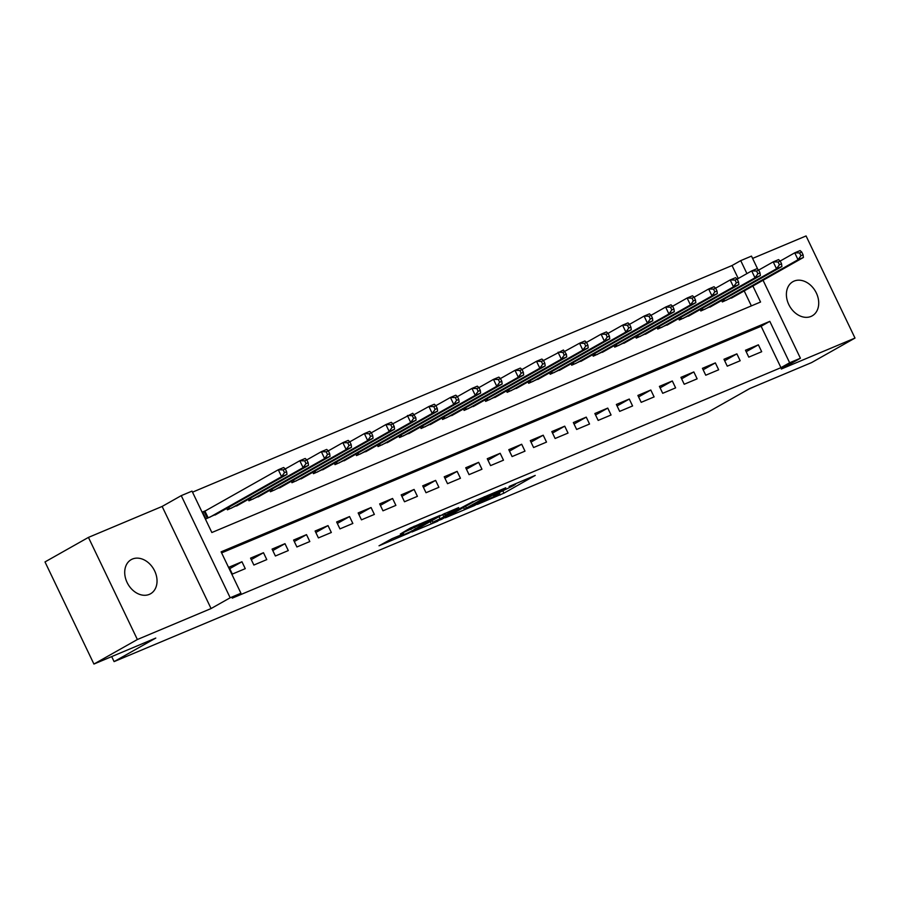 <?xml version="1.0" encoding="UTF-8"?>
<svg xmlns="http://www.w3.org/2000/svg" width="900" height="900" viewBox="0 0 900 900"><rect width="100%" height="100%" fill="white"/><g stroke="black" fill="none" stroke-linecap="round" stroke-linejoin="round"><path stroke-width="1.35" d="M477.394 504.394L503.933 493.166L535.241 475.414L509.119 486.473L515.531 484.234L513.608 485.55L493.256 495.428L499.669 493.189L495.191 495.956L477.394 504.394M149.344 594.371A19.62 14.895 60.5 0 0 150.525 593.786A19.62 14.895 60.5 0 0 154.26 570.15A19.62 14.895 60.5 0 0 132.412 559.046A19.62 14.895 60.5 0 0 131.231 559.62A19.62 14.895 60.5 0 0 127.496 583.268A19.62 14.895 60.5 0 0 149.344 594.371M811.024 316.429A19.62 14.895 60.5 0 0 812.205 315.844A19.62 14.895 60.5 0 0 815.94 292.196A19.62 14.895 60.5 0 0 794.092 281.093A19.62 14.895 60.5 0 0 792.911 281.678A19.62 14.895 60.5 0 0 789.176 305.325A19.62 14.895 60.5 0 0 811.024 316.429M392.062 538.661L379.035 545.794L408.78 533.137L440.089 515.385L410.332 528.041L400.343 533.993L432.889 518.895L411.075 531.416L398.16 537.266L403.74 533.846L392.062 538.661M93.926 664.054L45 561.926L88.436 537.401L137.374 639.518L93.926 664.054L155.79 638.066L114.097 661.613L707.996 412.144L749.7 388.586L811.564 362.599L855 338.074L781.301 369.034L800.415 358.234L789.649 362.756L780.964 367.661L232.256 598.151L240.941 593.246L230.186 597.769L181.249 495.641L192.015 491.119L211.849 532.53L760.556 302.029L752.884 286.009M137.374 639.518L211.072 608.558L230.186 597.769M445.32 517.781L474.469 505.541L505.777 487.789L476.021 500.445L445.32 517.781M437.816 521.19L411.885 532.001L443.183 514.249L458.674 507.577L445.016 515.43L453.105 512.123L473.265 501.424L441.63 519.334L437.625 520.808M855 338.074L806.074 235.946L752.591 258.412M206.359 510.39L202.59 511.976L205.898 518.873L218.61 513.023M748.789 357.142L761.692 351.72L758.385 344.824L745.481 350.246L748.789 357.142M727.268 366.176L740.183 360.754L736.875 353.858L723.96 359.28L727.268 366.176M705.746 375.221L718.661 369.799L715.354 362.891L702.439 368.325L705.746 375.221M684.225 384.255L697.14 378.832L693.832 371.936L680.929 377.359L684.225 384.255M662.715 393.3L675.619 387.877L672.311 380.97L659.408 386.392L662.715 393.3M641.194 402.334L654.109 396.911L650.801 390.015L637.886 395.438L641.194 402.334M619.673 411.379L632.587 405.956L629.28 399.049L616.365 404.471L619.673 411.379M598.163 420.412L611.066 414.99L607.759 408.094L594.855 413.516L598.163 420.412M576.641 429.457L589.545 424.035L586.249 417.127L573.334 422.55L576.641 429.457M555.12 438.491L568.035 433.069L564.727 426.173L551.812 431.595L555.12 438.491M533.599 447.536L546.514 442.103L543.206 435.206L530.291 440.629L533.599 447.536M512.089 456.57L524.993 451.147L521.685 444.251L508.781 449.674L512.089 456.57M490.567 465.604L503.483 460.181L500.175 453.285L487.26 458.707L490.567 465.604M469.046 474.649L481.961 469.226L478.654 462.33L465.739 467.752L469.046 474.649M447.525 483.683L460.44 478.26L457.132 471.364L444.229 476.786L447.525 483.683M426.015 492.728L438.919 487.305L435.611 480.397L422.707 485.831L426.015 492.728M404.494 501.761L417.409 496.339L414.101 489.442L401.186 494.865L404.494 501.761M382.973 510.806L395.887 505.384L392.58 498.476L379.665 503.899L382.973 510.806M361.463 519.84L374.366 514.418L371.059 507.521L358.155 512.944L361.463 519.84M339.941 528.885L352.845 523.462L349.549 516.555L336.634 521.977L339.941 528.885M318.42 537.919L331.335 532.496L328.027 525.6L315.113 531.023L318.42 537.919M296.899 546.964L309.814 541.541L306.506 534.634L293.591 540.056L296.899 546.964M275.389 555.998L288.293 550.575L284.985 543.679L272.081 549.101L275.389 555.998M253.868 565.043L266.782 559.609L263.475 552.712L250.56 558.135L253.868 565.043M780.964 367.661L761.13 326.261L221.602 552.892M241.954 561.757L229.039 567.18L232.346 574.076L245.261 568.654L241.954 561.757L229.748 568.642M738.248 278.505L732.038 265.534L192.51 492.165M751.376 305.887L744.199 290.914M735.041 296.089L722.34 301.939L721.665 300.532M713.52 305.123L700.819 310.984L700.144 309.566M692.01 314.168L679.298 320.017L678.623 318.611M670.489 323.201L657.776 329.051L657.101 327.645M648.967 332.246L636.266 338.096L635.591 336.69M627.446 341.28L614.745 347.13L614.07 345.724M605.936 350.325L593.224 356.175L592.549 354.769M584.415 359.359L571.714 365.209L571.039 363.803M562.894 368.404L550.192 374.254L549.517 372.848M541.373 377.438L528.671 383.287L527.996 381.881M519.863 386.471L507.15 392.332L506.475 390.915M498.341 395.516L485.64 401.366L484.965 399.96M476.82 404.55L464.119 410.411L463.444 408.994M455.31 413.595L442.598 419.445L441.923 418.039M433.789 422.629L421.076 428.49L420.401 427.072M412.267 431.674L399.566 437.524L398.891 436.118M390.746 440.707L378.045 446.558L377.37 445.151M369.236 449.752L356.524 455.603L355.849 454.196M347.715 458.786L335.014 464.636L334.339 463.23M326.194 467.831L313.493 473.681L312.817 472.275M304.673 476.865L291.971 482.715L291.296 481.309M283.162 485.91L270.45 491.76L269.775 490.354M261.641 494.944L248.94 500.794L248.265 499.387M240.12 503.978L227.419 509.839L226.744 508.421M111.69 656.595L114.097 661.613M211.072 608.558L162.135 506.441L88.436 537.401M162.135 506.441L181.249 495.641M732.038 265.534L740.722 260.629L751.489 256.106L757.811 269.314M789.649 362.756L769.815 321.356L221.107 551.846L240.941 593.246M763.054 280.271L800.415 358.234M746.933 273.6L740.722 260.629M761.13 326.261L769.815 321.356M758.385 344.824L746.179 351.709M736.875 353.858L724.669 360.754M715.354 362.891L703.148 369.787M693.832 371.936L681.626 378.832M672.311 380.97L660.105 387.866M650.801 390.015L638.595 396.911M629.28 399.049L617.074 405.945M607.759 408.094L595.553 414.99M586.249 417.127L574.043 424.024M564.727 426.173L552.521 433.058M543.206 435.206L531 442.103M521.685 444.251L509.479 451.136M500.175 453.285L487.969 460.181M478.654 462.33L466.447 469.215M457.132 471.364L444.926 478.26M435.611 480.397L423.405 487.294M414.101 489.442L401.895 496.339M392.58 498.476L380.374 505.373M371.059 507.521L358.853 514.418M349.549 516.555L337.343 523.451M328.027 525.6L315.821 532.496M306.506 534.634L294.3 541.53M284.985 543.679L272.779 550.564M263.475 552.712L251.269 559.609M470.723 507.015L500.76 490.219L484.774 497.666L466.358 508.061L464.434 509.389L470.723 507.015M432.697 522.315L444.004 517.567L451.721 513.135L432.697 522.315L431.887 520.627M731.486 298.103L803.419 257.468L798.041 259.729L794.734 252.833L780.188 261.045M799.594 252.945L794.734 252.833L800.111 250.571L801.742 252.045L799.594 252.945L800.921 255.713L803.07 254.801L801.742 252.045M800.921 255.713L798.041 259.729L726.097 300.353M803.07 254.801L803.419 257.468M709.965 307.136L781.898 266.512L776.52 268.774L773.212 261.866L758.666 270.09M778.072 261.99L773.212 261.866L778.59 259.616L780.232 261.079L778.072 261.99L779.4 264.746L781.549 263.846L780.232 261.079M779.4 264.746L776.52 268.774L704.587 309.397M781.549 263.846L781.898 266.512M688.444 316.181L760.376 275.546L754.999 277.808L751.691 270.911L737.145 279.124M756.562 271.024L751.691 270.911L757.069 268.65L758.711 270.124L756.562 271.024L757.879 273.791L760.028 272.88L758.711 270.124M757.879 273.791L754.999 277.808L683.066 318.431M760.028 272.88L760.376 275.546M666.923 325.215L738.866 284.591L733.477 286.852L730.181 279.945L715.635 288.157M735.041 280.069L730.181 279.945L735.559 277.684L737.19 279.157L735.041 280.069L736.357 282.825L738.518 281.925L737.19 279.157M736.357 282.825L733.477 286.852L661.545 327.476M738.518 281.925L738.866 284.591M645.413 334.249L717.345 293.625L711.967 295.886L708.66 288.99L694.114 297.202M713.52 289.103L708.66 288.99L714.038 286.729L715.669 288.202L713.52 289.103L714.847 291.859L716.996 290.959L715.669 288.202M714.847 291.859L711.967 295.886L640.024 336.51M716.996 290.959L717.345 293.625M623.891 343.294L695.824 302.67L690.446 304.931L687.139 298.024L672.592 306.236M691.999 298.147L687.139 298.024L692.516 295.762L694.159 297.236L691.999 298.147L693.326 300.904L695.475 300.004L694.159 297.236M693.326 300.904L690.446 304.931L618.514 345.555M695.475 300.004L695.824 302.67M602.37 352.327L674.303 311.704L668.925 313.965L665.617 307.069L651.082 315.281M670.489 307.181L665.617 307.069L671.006 304.808L672.637 306.281L670.489 307.181L671.805 309.938L673.965 309.037L672.637 306.281M671.805 309.938L668.925 313.965L596.992 354.589M673.965 309.037L674.303 311.704M580.849 361.373L652.793 320.749L647.404 323.01L644.107 316.103L629.561 324.315M648.967 316.226L644.107 316.103L649.485 313.841L651.116 315.315L648.967 316.226L650.295 318.983L652.444 318.082L651.116 315.315M650.295 318.983L647.404 323.01L575.471 363.634M652.444 318.082L652.793 320.749M559.339 370.406L631.271 329.782L625.894 332.044L622.586 325.147L608.04 333.36M627.446 325.26L622.586 325.147L627.964 322.886L629.606 324.36L627.446 325.26L628.774 328.016L630.923 327.116L629.606 324.36M628.774 328.016L625.894 332.044L553.961 372.668M630.923 327.116L631.271 329.782M537.817 379.451L609.75 338.827L604.373 341.077L601.065 334.181L586.519 342.394M605.936 334.294L601.065 334.181L606.442 331.92L608.085 333.394L605.936 334.294L607.252 337.061L609.401 336.15L608.085 333.394M607.252 337.061L604.373 341.077L532.44 381.713M609.401 336.15L609.75 338.827M516.296 388.485L588.229 347.861L582.851 350.123L579.544 343.226L562.894 352.373L564.221 355.14L566.37 354.229L563.411 349.999L543.488 360.473M584.415 343.339L579.544 343.226L584.933 340.965L586.564 342.439L584.415 343.339L585.731 346.095L587.891 345.195L586.564 342.439M585.731 346.095L582.851 350.123L510.919 390.746M587.891 345.195L588.229 347.861M494.786 397.53L566.719 356.906L561.341 359.156L489.397 399.791M564.221 355.14L561.341 359.156L558.034 352.26L562.894 352.373M566.37 354.229L566.719 356.906M473.265 406.564L545.197 365.94L539.82 368.201L536.512 361.294L521.966 369.517M541.373 361.418L536.512 361.294L541.89 359.044L543.533 360.506L541.373 361.418L542.7 364.174L544.849 363.274L543.533 360.506M542.7 364.174L539.82 368.201L467.887 408.825M544.849 363.274L545.197 365.94M451.744 415.609L523.676 374.974L518.299 377.235L514.991 370.339L500.445 378.551M519.863 370.451L514.991 370.339L520.369 368.077L522.011 369.551L519.863 370.451L521.179 373.219L523.327 372.308L522.011 369.551M521.179 373.219L518.299 377.235L446.366 417.859M523.327 372.308L523.676 374.974M430.223 424.642L502.166 384.019L496.777 386.28L493.481 379.373L478.935 387.596M498.341 379.496L493.481 379.373L498.859 377.123L500.49 378.585L498.341 379.496L499.657 382.252L501.817 381.353L500.49 378.585M499.657 382.252L496.777 386.28L424.845 426.904M501.817 381.353L502.166 384.019M408.713 433.688L480.645 393.053L475.267 395.314L471.96 388.418L457.414 396.63M476.82 388.53L471.96 388.418L477.338 386.156L478.969 387.63L476.82 388.53L478.147 391.298L480.296 390.386L478.969 387.63M478.147 391.298L475.267 395.314L403.324 435.938M480.296 390.386L480.645 393.053M387.191 442.721L459.124 402.098L453.746 404.359L450.439 397.451L435.892 405.664M455.299 397.575L450.439 397.451L455.816 395.19L457.459 396.664L455.299 397.575L456.626 400.331L458.775 399.431L457.459 396.664M456.626 400.331L453.746 404.359L381.814 444.983M458.775 399.431L459.124 402.098M365.67 451.755L437.603 411.131L432.225 413.392L428.918 406.496L412.267 415.654L413.595 418.41L415.744 417.51L412.785 413.269L392.861 423.743M433.789 406.609L428.918 406.496L434.306 404.235L435.938 405.709L433.789 406.609L435.105 409.365L437.265 408.465L435.938 405.709M435.105 409.365L432.225 413.392L360.293 454.016M437.265 408.465L437.603 411.131M344.149 460.8L416.093 420.176L410.704 422.438L338.771 463.061M413.595 418.41L410.704 422.438L407.407 415.53L412.267 415.654M415.744 417.51L416.093 420.176M322.639 469.834L394.571 429.21L389.194 431.471L385.886 424.575L371.34 432.787M390.746 424.688L385.886 424.575L391.264 422.314L392.906 423.787L390.746 424.688L392.074 427.444L394.223 426.544L392.906 423.787M392.074 427.444L389.194 431.471L317.261 472.095M394.223 426.544L394.571 429.21M301.118 478.879L373.05 438.255L367.673 440.516L364.365 433.609L349.819 441.821M369.236 433.733L364.365 433.609L369.743 431.348L371.385 432.821L369.236 433.733L370.553 436.489L372.701 435.589L371.385 432.821M370.553 436.489L367.673 440.516L295.74 481.14M372.701 435.589L373.05 438.255M279.596 487.912L351.529 447.289L346.151 449.55L342.844 442.654L328.309 450.866M347.715 442.766L342.844 442.654L348.233 440.392L349.864 441.866L347.715 442.766L349.031 445.522L351.191 444.623L349.864 441.866M349.031 445.522L346.151 449.55L274.219 490.174M351.191 444.623L351.529 447.289M258.086 496.957L330.019 456.334L324.641 458.584L321.334 451.688L306.787 459.9M326.194 451.8L321.334 451.688L326.711 449.426L328.343 450.9L326.194 451.8L327.521 454.567L329.67 453.656L328.343 450.9M327.521 454.567L324.641 458.584L252.697 499.219M329.67 453.656L330.019 456.334M236.565 505.991L308.498 465.368L303.12 467.629L299.812 460.733L285.266 468.945M304.673 460.845L299.812 460.733L305.19 458.471L306.832 459.945L304.673 460.845L306 463.601L308.149 462.701L306.832 459.945M306 463.601L303.12 467.629L231.188 508.252M308.149 462.701L308.498 465.368M215.044 515.036L286.976 474.412L281.599 476.662L278.291 469.766L202.77 512.336M283.162 469.879L278.291 469.766L283.669 467.505L285.311 468.979L283.162 469.879L284.479 472.646L286.627 471.735L285.311 468.979M284.479 472.646L281.599 476.662L209.666 517.298M286.627 471.735L286.976 474.412M502.942 491.085L503.933 493.166M499.387 493.493L500.119 495.011M484.324 496.721L484.774 497.666M465.548 506.363L466.358 508.061M444.836 513.382L445.624 515.025M442.71 514.507L443.644 516.442M439.009 516.6L439.819 518.299M399.476 535.556L399.769 536.164M419.58 523.913L419.985 524.745M414.124 526.207L414.821 527.659M410.31 528.053L411.007 529.515M723.836 299.306L724.635 300.971M723.038 299.756L723.791 301.331M702.315 308.34L703.114 310.016M701.516 308.79L702.27 310.365M680.794 317.385L681.592 319.05M679.995 317.835L680.749 319.41M659.273 326.419L660.082 328.095M658.485 326.869L659.239 328.444M637.762 335.464L638.561 337.129M636.964 335.914L637.717 337.489M616.241 344.498L617.04 346.174M615.442 344.947L616.196 346.522M594.72 353.543L595.519 355.207M593.921 353.993L594.686 355.567M573.199 362.576L574.009 364.252M572.411 363.026L573.165 364.601M551.689 371.621L552.488 373.286M550.89 372.071L551.644 373.635M530.168 380.655L530.966 382.331M529.369 381.105L530.123 382.68M508.646 389.689L509.445 391.365M507.859 390.139L508.613 391.714M487.136 398.734L487.935 400.399M486.338 399.184L487.091 400.759M465.615 407.767L466.414 409.444M464.816 408.218L465.57 409.793M444.094 416.812L444.892 418.478M443.295 417.262L444.049 418.838M422.572 425.846L423.382 427.522M421.785 426.296L422.539 427.871M401.062 434.891L401.861 436.556M400.264 435.341L401.017 436.916M379.541 443.925L380.34 445.601M378.743 444.375L379.496 445.95M358.02 452.97L358.819 454.635M357.221 453.42L357.986 454.995M336.499 462.004L337.309 463.68M335.711 462.454L336.465 464.029M314.989 471.049L315.787 472.714M314.19 471.499L314.944 473.074M293.468 480.082L294.266 481.759M292.669 480.532L293.423 482.108M271.946 489.127L272.745 490.793M271.159 489.577L271.912 491.141M250.436 498.161L251.235 499.838M249.638 498.611L250.391 500.186M228.915 507.195L229.714 508.871M228.116 507.645L228.87 509.22M204.964 511.178L208.192 517.905M204.165 511.605L207.349 518.265M463.534 507.51L464.434 509.389M444.195 513.709L445.016 515.43M430.211 521.572L431.089 523.418M397.699 536.299L398.16 537.266"/></g></svg>
